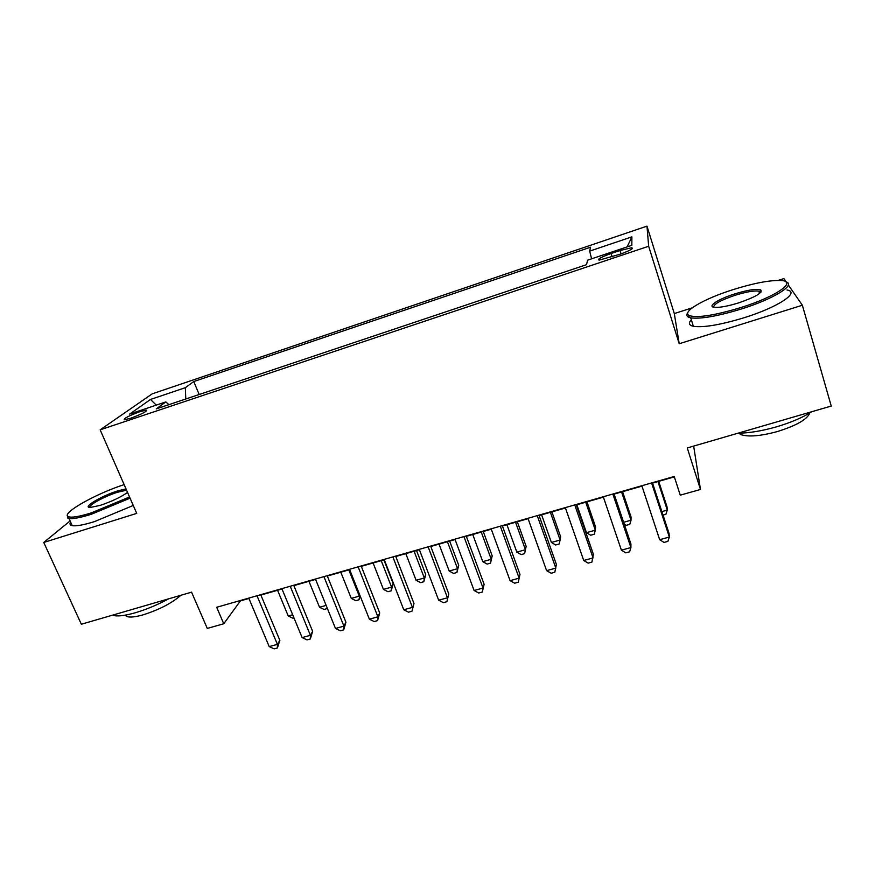 <?xml version="1.0" encoding="UTF-8"?>
<svg xmlns="http://www.w3.org/2000/svg" width="875" height="875" viewBox="0 0 875 875"><rect width="100%" height="100%" fill="white"/><g stroke="black" fill="none" stroke-linecap="round" stroke-linejoin="round"><path stroke-width="1.31" d="M130.692 418.228C142.002 414.017 147.219 411.305 146.344 410.091L139.923 411.677C128.723 415.833 123.528 418.545 124.327 419.781L130.692 418.228M646.975 226.144L152.217 393.837L100.166 429.833L648.659 246.258L646.975 226.144L674.297 313.567L679.219 343.744L802.364 305.233L788.331 284.998M786.242 281.98L783.891 278.589L778.181 280.405M692.212 307.847L674.297 313.567M70.098 520.942L43.75 542.456L81.342 624.236L191.57 592.167L207.266 628.414L223.759 623.766L240.406 600.895L248.927 598.467M802.364 305.233L831.25 406.055L687.258 447.956L700.47 489.464L693.656 446.086M700.47 489.464L680.258 495.163L674.22 476.481L216.683 607.283L223.759 623.766M619.992 250.523L611.067 253.52C600.95 257.173 596.969 259.372 599.134 260.116L619.73 254.33C629.923 250.655 633.905 248.456 631.684 247.745L619.992 250.523L621.064 253.881M168.897 404.655L165.823 401.909L156.253 408.887L586.556 264.666L587.584 260.181L631.827 245.317L631.892 236.852L589.663 251.114L590.559 247.209L193.791 381.533L185.336 387.691L185.784 398.989M165.823 401.909L129.642 414.072L150.5 399.459L185.336 387.691M679.219 343.744L648.659 246.258M43.75 542.456L136.719 513.384L100.166 429.833M260.87 595.055L282.012 589.006M293.847 585.627L315.591 579.414M327.327 576.056L349.672 569.669M361.298 566.344L384.278 559.781M395.784 556.489L419.409 549.741M430.795 546.481L455.077 539.547M466.342 536.331L491.302 529.189M502.436 526.006L528.084 518.678M539.087 515.539L565.458 508.003M576.319 504.897L603.411 497.153M614.13 494.091L641.977 486.128M652.542 483.109L674.352 476.875M591.609 258.836L589.663 251.114M199.161 394.505L193.791 381.533M627.134 246.892L631.892 236.852M150.5 399.459L156.264 405.125M651.591 482.945L669.342 537.042L659.673 539.689L641.845 485.734M652.411 482.716L669.069 533.498L669.342 537.042L667.877 541.373L664.027 542.423L659.673 539.689M661.883 511.591L667.297 510.081L667.056 506.931L658.7 481.348M663.031 515.069L665.919 514.27L667.297 510.081L657.967 481.556M740.666 307.628C776.606 296.527 798.591 280.831 780.336 280.459C769.07 280.241 753.233 283.325 732.834 289.702C703.577 298.911 680.75 312.244 689.456 315.645C697.627 318.084 714.7 315.405 740.666 307.628M785.892 281.859C796.698 284.594 773.587 299.009 741.125 309.072C717.402 316.247 700.602 319.178 690.736 317.844L688.647 317.22C686.547 316.247 686.273 314.716 687.816 312.637M738.598 302.892C728.383 306.031 720.606 307.53 715.258 307.388C706.016 307.081 717.5 299.294 734.683 293.934C747.578 289.997 756.23 288.63 760.659 289.811C763.077 292.6 755.716 296.964 738.598 302.892M760.638 292.512L758.844 291.102C753.977 290.511 746.069 291.911 735.12 295.28C720.552 300.245 713.431 304.216 713.748 307.202M811.759 411.731C802.769 417.495 790.967 422.548 776.344 426.88C761.688 431.025 748.934 433.125 738.062 433.169M809.78 412.978C807.286 419.366 796.491 425.556 777.372 431.55C760.583 436.089 748.442 437.117 740.95 434.634L738.675 433.169M759.237 292.425L761.042 292.053M786.986 289.986C800.734 292.13 777.809 307.377 743.75 317.844C720.048 324.964 703.248 327.775 693.35 326.298C688.898 325.27 688.231 323.094 691.338 319.769M124.141 484.63C95.681 493.73 60.156 513.778 68.414 516.698C71.619 517.891 79.22 516.633 91.208 512.925L129.544 496.978M130.069 498.17L91.208 514.303C80.336 517.683 72.931 519.072 68.972 518.47L67.845 518.142L67.397 515.058M127.531 492.395C121.034 497.077 111.956 501.397 100.297 505.356L90.092 507.489C81.867 507.566 101.566 495.863 117.589 490.941L126 488.873M126.569 490.186L117.6 492.242C104.672 496.234 87.828 505.422 89.873 507.478M168.656 598.839C157.588 604.8 146.442 609.448 135.231 612.784C124.469 615.825 116.966 616.656 112.733 615.267L112.492 615.18M180.917 595.263C171.817 603.181 159.239 609.7 143.194 614.819C135.428 617.006 130.003 617.575 126.919 616.536L125.213 615.158M133.252 505.466L94.478 521.62C83.617 524.967 76.202 526.312 72.22 525.656C69.967 525.186 69.431 524.005 70.612 522.102M612.861 494.025L630.908 547.564L621.392 550.167L603.28 496.759M613.998 493.697L630.93 543.966L630.908 547.564L629.606 551.819L625.811 552.858L621.392 550.167M574.755 504.919L593.075 557.922L583.712 560.481L565.316 507.609M576.177 504.503L593.37 554.28L591.916 562.111L588.186 563.128L583.712 560.481M537.239 515.638L555.833 568.116L546.602 570.642L527.953 518.295M538.956 515.145L556.391 564.43L554.816 572.239L551.141 573.234L546.602 570.642M500.303 526.203L519.148 578.156L510.07 580.65L491.159 528.817M502.294 525.634L519.98 574.427L518.284 582.203L514.664 583.198L510.07 580.65M519.98 574.427L518.284 582.203M623.623 522.288L631.039 520.209L631.05 517.005L622.573 491.673M624.225 524.081L626.216 525.328L629.803 524.333L631.039 520.209L621.567 491.958M576.822 504.755L586.469 532.667L595.317 530.195L595.58 526.947L586.972 501.856M586.469 532.667L590.68 535.227L594.212 534.242L595.317 530.195L585.714 502.206M541.625 514.806L551.392 542.467L560.109 540.028L560.612 536.736L551.895 511.875M551.392 542.467L555.669 544.983L559.147 544.02L560.109 540.028L550.375 512.312M506.931 524.727L516.83 552.125L525.427 549.719L526.159 546.383L517.322 521.752M526.159 546.383L524.584 553.645L525.427 549.719L515.561 522.266M524.584 553.645L521.161 554.608L516.83 552.125M463.936 536.594L483.033 588.044L474.097 590.494L454.934 539.175M466.2 535.948L484.116 584.27L482.311 592.025L478.745 592.998L474.097 590.494M484.116 584.27L482.311 592.025M472.741 534.494L482.77 561.641L491.236 559.278L492.198 555.898L483.252 531.497M492.198 555.898L490.525 563.139L491.236 559.278L481.25 532.066M490.525 563.139L487.145 564.08L482.77 561.641M428.127 546.831L447.464 597.789L438.659 600.195L419.267 549.369M430.653 546.109L448.787 593.972L446.873 601.705L443.363 602.656L438.659 600.195M448.787 593.972L446.873 601.705M439.042 544.13L449.181 571.025L457.537 568.695L458.719 565.272L449.663 541.089M458.719 565.272L456.936 572.491L457.537 568.695L447.431 541.734M456.936 572.491L453.611 573.42L449.181 571.025M392.864 556.916L412.431 607.381L403.758 609.755L384.136 559.409M395.642 556.117L413.984 603.52L411.972 611.231L408.505 612.172L403.758 609.755M413.984 603.52L411.972 611.231M405.825 553.623L416.084 580.278L424.32 577.97L425.709 574.525L416.555 550.561M425.709 574.525L423.839 581.722L424.32 577.97L414.094 551.261M423.839 581.722L420.558 582.63L416.084 580.278M358.137 566.847L377.912 616.831L369.37 619.172L349.53 569.308M361.156 565.983L379.706 612.938L377.912 616.831L377.584 620.616L374.172 621.545L369.37 619.172M379.706 612.938L377.584 620.616M373.089 562.975L383.447 589.389L391.562 587.125L393.17 583.636L383.906 559.891M393.17 583.636L391.202 590.811L391.562 587.125L381.227 560.656M391.202 590.811L387.964 591.719L383.447 589.389M323.925 576.625L343.919 626.139L335.486 628.447L315.448 579.053M327.184 575.695L345.931 622.202L343.919 626.139L343.7 629.869L340.342 630.788L335.486 628.447M345.931 622.202L343.7 629.869M340.802 572.206L351.269 598.391L359.275 596.148L348.83 569.909M360.238 596.214L359.012 599.78L355.819 600.677L351.269 598.391M359.012 599.78L359.8 595.109M290.216 586.261L310.406 635.316L302.116 637.58L281.859 588.645M293.705 585.266L312.637 631.345L310.406 635.316L310.319 638.98L307.005 639.887L302.116 637.58M312.637 631.345L310.319 638.98M308.963 581.306L319.528 607.25L326.145 605.402M327.381 608.453L324.133 609.503L319.528 607.25M256.998 595.755L277.397 644.35L269.216 646.592L248.773 598.106M260.717 594.694L279.836 640.347L277.397 644.35L277.419 647.959L274.159 648.856L269.216 646.592M279.836 640.347L277.419 647.959M277.572 590.275L288.236 616L292.666 614.764M293.967 617.903L292.873 618.209L288.236 616M612.139 256.878L611.067 253.52M146.65 410.823L146.344 410.091M632.045 248.883L631.684 247.745M693.35 326.298L690.736 317.844M758.844 291.102L759.555 293.486M740.491 433.136L740.95 434.634M759.817 291.386L760.659 289.811M689.456 315.645L688.647 317.22M72.22 525.656L68.972 518.47M126.219 614.983L126.919 616.536M68.414 516.698L67.845 518.142"/></g></svg>
